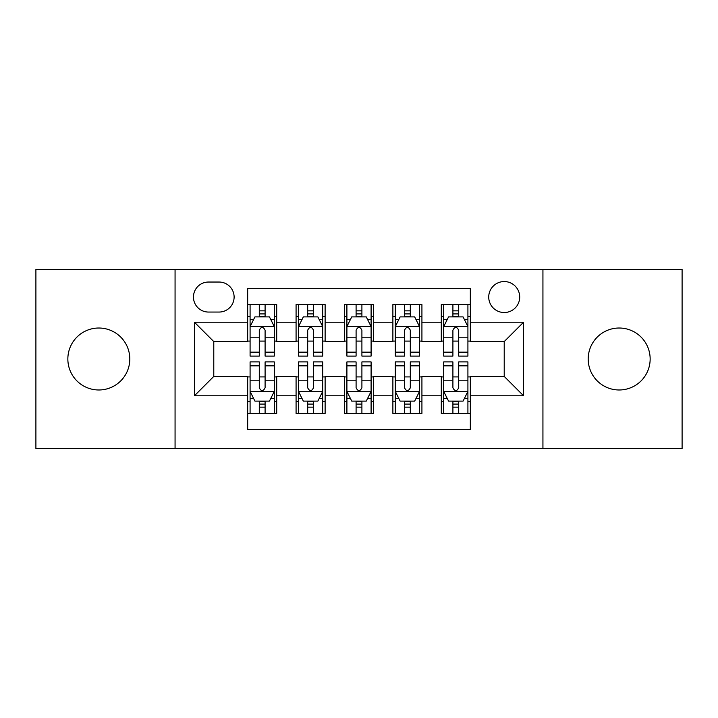 <?xml version="1.0" encoding="UTF-8"?>
<svg xmlns="http://www.w3.org/2000/svg" width="718" height="718" viewBox="0 0 718 718"><rect width="100%" height="100%" fill="white"/><g stroke="black" fill="none" stroke-linecap="round" stroke-linejoin="round"><path stroke-width="1.08" d="M619.176 328.018A30.982 30.982 0 0 0 588.195 359A30.982 30.982 0 0 0 619.176 389.982A30.982 30.982 0 0 0 650.149 359A30.982 30.982 0 0 0 619.176 328.018M98.824 328.018A30.982 30.982 0 0 0 67.851 359A30.982 30.982 0 0 0 98.824 389.982A30.982 30.982 0 0 0 129.805 359A30.982 30.982 0 0 0 98.824 328.018M504.215 281.555A15.491 15.491 0 0 0 488.725 297.046A15.491 15.491 0 0 0 504.215 312.527A15.491 15.491 0 0 0 519.706 297.046A15.491 15.491 0 0 0 504.215 281.555M542.934 448.553L682.1 448.553L682.1 269.447L542.934 269.447L542.934 448.553L175.066 448.553L175.066 269.447L35.9 269.447L35.9 448.553L175.066 448.553M470.326 304.549L441.292 304.549L441.292 322.211L421.924 322.211L421.924 341.571L441.292 341.571L441.292 322.211M421.924 322.211L421.924 304.549L392.881 304.549L392.881 322.211L373.522 322.211L373.522 341.571L392.881 341.571L392.881 322.211M373.522 322.211L373.522 304.549L344.478 304.549L344.478 322.211L325.119 322.211L325.119 341.571L344.478 341.571L344.478 322.211M325.119 322.211L325.119 304.549L296.076 304.549L296.076 341.571L276.708 341.571L276.708 304.549L247.674 304.549M247.674 413.451L276.708 413.451L276.708 376.429L296.076 376.429L296.076 413.451L325.119 413.451L325.119 376.429L344.478 376.429L344.478 395.789L325.119 395.789M344.478 395.789L344.478 413.451L373.522 413.451L373.522 376.429L392.881 376.429L392.881 395.789L373.522 395.789M392.881 395.789L392.881 413.451L421.924 413.451L421.924 376.429L441.292 376.429L441.292 395.789L421.924 395.789M208.462 312.052L219.107 312.052A15.006 15.006 0 0 0 234.113 297.046A15.006 15.006 0 0 0 219.107 282.039L208.462 282.039A15.006 15.006 0 0 0 193.456 297.046A15.006 15.006 0 0 0 208.462 312.052M542.934 269.447L175.066 269.447M470.326 322.211L470.326 288.331L247.674 288.331L247.674 341.571L213.784 341.571L213.784 376.429L247.674 376.429L247.674 429.669L470.326 429.669L470.326 376.429L504.215 376.429L504.215 341.571L470.326 341.571L470.326 322.211L523.575 322.211L523.575 395.789L470.326 395.789M247.674 395.789L194.425 395.789L194.425 322.211L247.674 322.211M441.292 395.789L441.292 413.451L470.326 413.451M247.674 316.647L250.088 316.647M259.288 316.647L265.095 316.647M274.294 316.647L276.708 316.647M247.674 341.086L250.088 341.086M259.288 341.086L265.095 341.086M274.294 341.086L276.708 341.086M247.674 376.914L250.088 376.914M259.288 376.914L265.095 376.914M274.294 376.914L276.708 376.914M247.674 401.353L250.088 401.353M259.288 401.353L265.095 401.353M274.294 401.353L276.708 401.353M296.076 341.086L298.491 341.086M307.69 341.086L313.497 341.086M322.696 341.086L325.119 341.086M296.076 316.647L298.491 316.647M307.69 316.647L313.497 316.647M322.696 316.647L325.119 316.647M296.076 376.914L298.491 376.914M307.69 376.914L313.497 376.914M322.696 376.914L325.119 376.914M296.076 401.353L298.491 401.353M307.69 401.353L313.497 401.353M322.696 401.353L325.119 401.353M344.478 376.914L346.902 376.914M356.092 376.914L361.908 376.914M371.098 376.914L373.522 376.914M344.478 401.353L346.902 401.353M356.092 401.353L361.908 401.353M371.098 401.353L373.522 401.353M344.478 316.647L346.902 316.647M356.092 316.647L361.908 316.647M371.098 316.647L373.522 316.647M344.478 341.086L346.902 341.086M356.092 341.086L361.908 341.086M371.098 341.086L373.522 341.086M392.881 376.914L395.304 376.914M404.503 376.914L410.31 376.914M419.509 376.914L421.924 376.914M392.881 401.353L395.304 401.353M404.503 401.353L410.31 401.353M419.509 401.353L421.924 401.353M392.881 316.647L395.304 316.647M404.503 316.647L410.31 316.647M419.509 316.647L421.924 316.647M392.881 341.086L395.304 341.086M404.503 341.086L410.31 341.086M419.509 341.086L421.924 341.086M441.292 376.914L443.706 376.914M452.905 376.914L458.712 376.914M467.912 376.914L470.326 376.914M441.292 401.353L443.706 401.353M452.905 401.353L458.712 401.353M467.912 401.353L470.326 401.353M441.292 316.647L443.706 316.647M452.905 316.647L458.712 316.647M467.912 316.647L470.326 316.647M441.292 341.086L443.706 341.086M452.905 341.086L458.712 341.086M467.912 341.086L470.326 341.086M213.784 341.571L194.425 322.211M213.784 376.429L194.425 395.789M523.575 322.211L504.215 341.571M523.575 395.789L504.215 376.429M265.095 310.84L259.288 310.84M274.294 352.152L265.095 352.152L265.095 356.092L274.294 356.092L274.294 326.573L269.447 316.889L254.926 316.889L250.088 326.573L250.088 356.092L259.288 356.092L259.288 352.152L250.088 352.152M250.088 326.573L250.088 304.549M274.294 326.573L274.294 304.549M259.288 316.889L259.288 304.549M265.095 304.549L265.095 316.889M265.095 352.152L265.095 330.199C263.165 326.466 261.226 326.466 259.288 330.199L259.288 352.152M259.288 407.16L265.095 407.16M250.088 365.848L259.288 365.848L259.288 361.908L250.088 361.908L250.088 391.427L254.926 401.111L269.447 401.111L274.294 391.427L274.294 361.908L265.095 361.908L265.095 365.848L274.294 365.848M274.294 391.427L274.294 413.451M250.088 391.427L250.088 413.451M265.095 401.111L265.095 413.451M259.288 413.451L259.288 401.111M259.288 365.848L259.288 387.801C261.217 391.534 263.156 391.534 265.095 387.801L265.095 365.848M313.497 310.84L307.69 310.84M322.696 352.152L313.497 352.152L313.497 356.092L322.696 356.092L322.696 326.573L317.859 316.889L303.337 316.889L298.491 326.573L298.491 356.092L307.69 356.092L307.69 352.152L298.491 352.152M298.491 326.573L298.491 304.549M322.696 326.573L322.696 304.549M307.69 316.889L307.69 304.549M313.497 304.549L313.497 316.889M313.497 352.152L313.497 330.199C311.567 326.466 309.629 326.466 307.69 330.199L307.69 352.152M361.908 310.84L356.092 310.84M371.098 352.152L361.908 352.152L361.908 356.092L371.098 356.092L371.098 326.573L366.261 316.889L351.739 316.889L346.902 326.573L346.902 356.092L356.092 356.092L356.092 352.152L346.902 352.152M346.902 326.573L346.902 304.549M371.098 326.573L371.098 304.549M356.092 316.889L356.092 304.549M361.908 304.549L361.908 316.889M361.908 352.152L361.908 330.199C359.969 326.466 358.031 326.466 356.092 330.199L356.092 352.152M410.31 310.84L404.503 310.84M419.509 352.152L410.31 352.152L410.31 356.092L419.509 356.092L419.509 326.573L414.663 316.889L400.141 316.889L395.304 326.573L395.304 356.092L404.503 356.092L404.503 352.152L395.304 352.152M395.304 326.573L395.304 304.549M419.509 326.573L419.509 304.549M404.503 316.889L404.503 304.549M410.31 304.549L410.31 316.889M410.31 352.152L410.31 330.199C408.371 326.466 406.442 326.466 404.503 330.199L404.503 352.152M458.712 310.84L452.905 310.84M467.912 352.152L458.712 352.152L458.712 356.092L467.912 356.092L467.912 326.573L463.074 316.889L448.553 316.889L443.706 326.573L443.706 356.092L452.905 356.092L452.905 352.152L443.706 352.152M443.706 326.573L443.706 304.549M467.912 326.573L467.912 304.549M452.905 316.889L452.905 304.549M458.712 304.549L458.712 316.889M458.712 352.152L458.712 330.199C456.783 326.466 454.844 326.466 452.905 330.199L452.905 352.152M307.69 407.16L313.497 407.16M298.491 365.848L307.69 365.848L307.69 361.908L298.491 361.908L298.491 391.427L303.337 401.111L317.859 401.111L322.696 391.427L322.696 361.908L313.497 361.908L313.497 365.848L322.696 365.848M322.696 391.427L322.696 413.451M298.491 391.427L298.491 413.451M313.497 401.111L313.497 413.451M307.69 413.451L307.69 401.111M307.69 365.848L307.69 387.801C309.629 391.534 311.558 391.534 313.497 387.801L313.497 365.848M356.092 407.16L361.908 407.16M346.902 365.848L356.092 365.848L356.092 361.908L346.902 361.908L346.902 391.427L351.739 401.111L366.261 401.111L371.098 391.427L371.098 361.908L361.908 361.908L361.908 365.848L371.098 365.848M371.098 391.427L371.098 413.451M346.902 391.427L346.902 413.451M361.908 401.111L361.908 413.451M356.092 413.451L356.092 401.111M356.092 365.848L356.092 387.801C358.031 391.534 359.969 391.534 361.908 387.801L361.908 365.848M404.503 407.16L410.31 407.16M395.304 365.848L404.503 365.848L404.503 361.908L395.304 361.908L395.304 391.427L400.141 401.111L414.663 401.111L419.509 391.427L419.509 361.908L410.31 361.908L410.31 365.848L419.509 365.848M419.509 391.427L419.509 413.451M395.304 391.427L395.304 413.451M410.31 401.111L410.31 413.451M404.503 413.451L404.503 401.111M404.503 365.848L404.503 387.801C406.433 391.534 408.371 391.534 410.31 387.801L410.31 365.848M452.905 407.16L458.712 407.16M443.706 365.848L452.905 365.848L452.905 361.908L443.706 361.908L443.706 391.427L448.553 401.111L463.074 401.111L467.912 391.427L467.912 361.908L458.712 361.908L458.712 365.848L467.912 365.848M467.912 391.427L467.912 413.451M443.706 391.427L443.706 413.451M458.712 401.111L458.712 413.451M452.905 413.451L452.905 401.111M452.905 365.848L452.905 387.801C454.835 391.534 456.774 391.534 458.712 387.801L458.712 365.848M296.076 395.789L276.708 395.789M296.076 322.211L276.708 322.211M274.168 326.331L250.214 326.331M250.088 319.555L253.598 319.555M270.785 319.555L274.294 319.555M259.288 337.792L250.088 337.792M274.294 337.792L265.095 337.792M265.095 313.919L259.288 313.919M250.214 391.669L274.168 391.669M274.294 398.445L270.785 398.445M253.598 398.445L250.088 398.445M265.095 380.208L274.294 380.208M250.088 380.208L259.288 380.208M259.288 404.081L265.095 404.081M322.579 326.331L298.616 326.331M298.491 319.555L302 319.555M319.187 319.555L322.696 319.555M307.69 337.792L298.491 337.792M322.696 337.792L313.497 337.792M313.497 313.919L307.69 313.919M370.982 326.331L347.018 326.331M346.902 319.555L350.411 319.555M367.589 319.555L371.098 319.555M356.092 337.792L346.902 337.792M371.098 337.792L361.908 337.792M361.908 313.919L356.092 313.919M419.384 326.331L395.421 326.331M395.304 319.555L398.813 319.555M416 319.555L419.509 319.555M404.503 337.792L395.304 337.792M419.509 337.792L410.31 337.792M410.31 313.919L404.503 313.919M467.786 326.331L443.832 326.331M443.706 319.555L447.215 319.555M464.402 319.555L467.912 319.555M452.905 337.792L443.706 337.792M467.912 337.792L458.712 337.792M458.712 313.919L452.905 313.919M298.616 391.669L322.579 391.669M322.696 398.445L319.187 398.445M302 398.445L298.491 398.445M313.497 380.208L322.696 380.208M298.491 380.208L307.69 380.208M307.69 404.081L313.497 404.081M347.018 391.669L370.982 391.669M371.098 398.445L367.589 398.445M350.411 398.445L346.902 398.445M361.908 380.208L371.098 380.208M346.902 380.208L356.092 380.208M356.092 404.081L361.908 404.081M395.421 391.669L419.384 391.669M419.509 398.445L416 398.445M398.813 398.445L395.304 398.445M410.31 380.208L419.509 380.208M395.304 380.208L404.503 380.208M404.503 404.081L410.31 404.081M443.832 391.669L467.786 391.669M467.912 398.445L464.402 398.445M447.215 398.445L443.706 398.445M458.712 380.208L467.912 380.208M443.706 380.208L452.905 380.208M452.905 404.081L458.712 404.081"/></g></svg>
